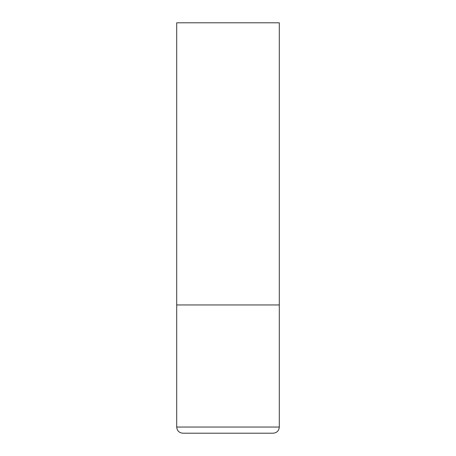 <?xml version="1.0" encoding="UTF-8"?>
<svg xmlns="http://www.w3.org/2000/svg" width="456" height="456" viewBox="0 0 456 456"><rect width="100%" height="100%" fill="white"/><g stroke="black" fill="none" stroke-linecap="round" stroke-linejoin="round"><path stroke-width="0.68" d="M279.3 427.044L279.3 304.95L176.7 304.95L279.3 304.95L279.3 22.8L176.7 22.8L176.7 427.044C177.065 430.783 179.117 432.835 182.856 433.2L273.144 433.2C276.883 432.835 278.935 430.783 279.3 427.044L176.7 427.044"/></g></svg>
